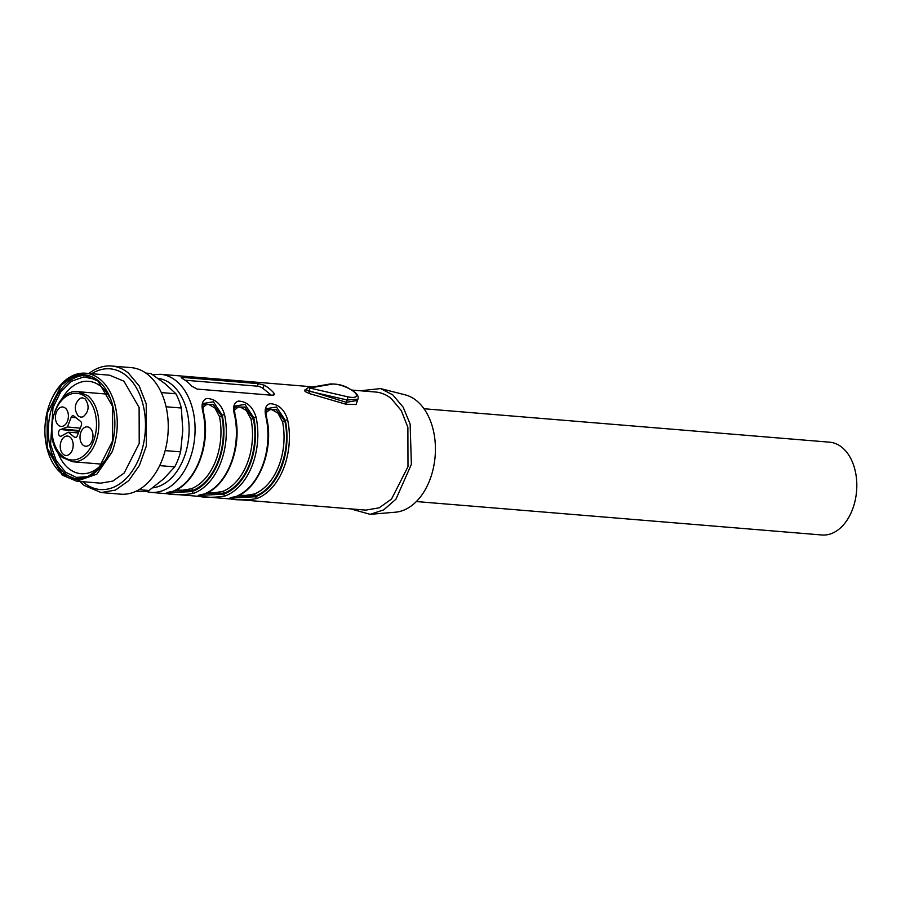 <?xml version="1.0" encoding="UTF-8"?>
<svg xmlns="http://www.w3.org/2000/svg" width="901" height="901" viewBox="0 0 901 901"><rect width="100%" height="100%" fill="white"/><g stroke="black" fill="none" stroke-linecap="round" stroke-linejoin="round"><path stroke-width="1.35" d="M161.324 392.577L175.909 393.782L165.221 383.815L150.872 373.555A59.252 39.34 -85.3 0 0 149.161 373.363L145.883 373.093M150.872 373.555L145.973 373.149M136.141 491.191L139.43 491.462A59.252 39.34 -85.3 0 0 148.992 490.504L163.689 478.836L174.738 466.876A59.252 39.34 -85.3 0 0 180.617 451.874L182.79 430.104L181.326 408.018L166.088 406.768M181.326 408.018A59.252 39.34 -85.3 0 0 175.909 393.782M80.02 481.472A63.487 42.144 -85.3 0 0 84.334 485.526L101.16 492.554L120.711 494.165A63.487 42.144 -85.3 0 0 165.897 447.594A63.487 42.144 -85.3 0 0 147.967 374.658A63.487 42.144 -85.3 0 0 131.141 367.631L111.589 366.009A63.487 42.144 -85.3 0 0 88.929 373.487M148.992 490.504L138.991 489.682M174.738 466.876L159.646 465.626M180.617 451.874L165.153 450.601M101.16 492.554L115.452 490.088L128.708 480.683L139.407 465.4L146.345 445.984L146.221 403.873L139.193 385.988L128.415 373.048A63.487 42.144 -85.3 0 0 111.589 366.009M91.665 373.712A60.547 40.207 94.7 0 1 126.129 375.537A60.547 40.207 94.7 0 1 139.576 457.021A60.547 40.207 94.7 0 1 84.086 482.823A60.547 40.207 94.7 0 1 82.757 481.697M85.595 373.217A54.173 35.961 -85.3 0 1 99.943 379.208A54.173 35.961 -85.3 0 1 111.983 452.111L96.846 474.163L76.686 481.19L100.664 483.173L112.862 481.066L124.169 473.036L139.216 443.427L139.114 407.5L123.921 381.191L109.562 375.188L85.595 373.217A54.173 35.961 -85.3 0 0 51.368 399.74L51.03 400.495A52.483 34.846 94.7 0 1 98.096 380.605A52.483 34.846 94.7 0 1 109.753 451.232A52.483 34.846 94.7 0 1 61.662 473.588A52.483 34.846 94.7 0 1 47.066 448.619A52.483 34.846 94.7 0 1 50.005 402.972A52.483 34.846 94.7 0 1 51.03 400.495M76.686 481.19L62.338 475.187L47.066 448.619M61.809 473.216L75.605 478.983L87.318 476.967L98.186 469.241L112.648 440.803L112.557 406.272L97.95 380.988L84.153 375.221L72.44 377.237L61.561 384.952L47.111 413.401L47.201 447.932L61.809 473.216M85.73 375.402A52.055 34.565 -85.3 0 0 50.005 414.82A52.055 34.565 -85.3 0 0 64.962 473.475A52.055 34.565 -85.3 0 0 77.182 479.05M96.013 379.546L83.759 376.933L71.404 381.292L60.649 392.003L52.99 407.59L50.591 444.418L56.177 460.58L65.48 472.158L76.337 477.406L88.005 476.652M57.405 451.536A46.345 30.769 -85.3 0 0 68.769 468.565A46.345 30.769 -85.3 0 0 81.045 473.701A46.345 30.769 -85.3 0 0 104.482 461.121M109.719 397.566A46.345 30.769 -85.3 0 0 100.946 386.45A46.345 30.769 -85.3 0 0 88.658 381.326A46.345 30.769 -85.3 0 0 61.707 399.312M358.035 398.85L356.064 404.504L346.018 404.256L346.344 402.342L357.449 400.404L357.934 399.166L347.257 400.033L309.505 391.293L309.313 393.557L305 391.473L304.876 389.975L306.058 389.818M306.847 390.077L346.344 402.342L347.257 400.033A2.534 1.036 103 0 0 347.369 396.722L309.617 387.982L309.505 391.293A2.534 0.777 21.4 0 1 306.847 390.077A2.534 0.777 -158.6 0 1 306.374 389.311A2.534 2.534 0 0 1 308.311 387.734L308.311 387.734A2.534 2.151 80.3 0 1 309.617 387.982L331.85 384.186A2.534 2.151 -99.7 0 0 330.543 383.939C343.743 383.95 348.034 388.072 354.487 391.901C357.663 394.514 358.812 396.947 357.934 399.166M346.018 404.256L309.313 393.557M144.993 491.327L150.715 492.385L365.829 510.124L379.163 507.826L391.541 499.041L407.995 466.662L407.883 427.356L401.328 410.665L391.259 398.58A59.252 39.34 -85.3 0 0 375.559 392.025L351.908 390.077M273.803 392.949A59.252 39.34 -85.3 0 0 269.196 388.522A59.252 39.34 -85.3 0 0 264.162 385.166L258.339 383.646L182.633 377.406L181.202 377.564L182.16 378.409A59.252 39.34 -85.3 0 1 187.183 381.765A59.252 39.34 -85.3 0 1 191.8 386.191L197.094 389.074L272.789 395.314L274.411 394.683L273.803 392.949L272.879 395.325M232.007 497.971L255.332 496.755L256.785 498.501C244.171 501.35 218.301 499.21 235.341 496.733A59.252 39.34 -85.3 0 0 266.178 418.019C264.072 410.101 265.288 405.326 269.861 403.682C278.499 404.042 284.423 409.414 287.633 419.787L285.29 420.294L276.483 407.015L266.448 408.671C265.716 408.93 265.818 412.129 266.764 418.289C274.141 449.802 258.688 489.254 235.724 496.676L235.341 496.733M234.643 415.429C232.526 407.5 233.753 402.724 238.314 401.08C246.953 401.441 252.877 406.813 256.087 417.197L253.744 417.692A57.563 38.214 94.7 0 1 223.786 494.153A1.689 1.205 69.8 0 0 225.25 495.899C212.625 498.749 186.755 496.609 203.795 494.131A59.252 39.34 -85.3 0 0 234.643 415.429L234.823 416.138M203.097 412.827C200.979 404.909 202.207 400.123 206.779 398.479C215.418 398.839 221.342 404.211 224.552 414.595L222.209 415.102A57.563 38.214 94.7 0 1 192.24 491.552A1.689 1.205 69.8 0 0 193.704 493.298C181.09 496.147 155.22 494.007 172.26 491.529A59.252 39.34 -85.3 0 0 203.097 412.827L203.277 413.536M181.856 376.055L178.792 375.796M213.402 378.657L210.338 378.397M244.937 381.258L241.873 380.999M304.876 389.975L306.374 389.311M306.712 389.198L306.847 390.144L306.712 389.198M350.748 508.885L370.165 514.336L383.747 509.865L395.944 499.199L411.374 464.353L410.135 424.056L403.141 407.139L392.735 394.829L380.537 388.579L360.479 390.775M185.122 380.222L257.348 386.169A4.235 1.306 21.4 0 1 262.912 388.376L271.359 395.201M236.073 496.451L231.58 497.622M266.178 418.019L266.764 418.278M204.527 493.849L204.189 494.075C227.142 486.653 242.606 447.2 235.217 415.688C234.271 409.538 234.17 406.328 234.902 406.069L244.937 404.414L253.744 417.692L253.35 418.706L251.007 419.19L246.378 410.507L240.184 407.004L238.382 406.88L234.44 410.18M200.045 495.021L199.459 495.741L203.795 494.131M234.587 407.151L244.734 407.038L253.35 418.706A56.707 37.651 94.7 0 1 224.18 493.151L223.786 494.153L200.472 495.37M172.981 491.248L172.654 491.473C195.607 484.051 211.059 444.598 203.671 413.086C202.736 406.937 202.624 403.727 203.356 403.468L213.402 401.812L222.209 415.102L221.815 416.104L219.472 416.589L214.832 407.905L208.649 404.403L206.847 404.29L202.894 407.579M167.913 493.14L172.26 491.529M203.052 404.549L213.188 404.448L221.815 416.104A56.707 37.651 94.7 0 1 192.634 490.549L192.24 491.552L168.926 492.768M370.165 514.336L395.438 512.196A59.252 39.34 -85.3 0 0 433.888 465.547A59.252 39.34 -85.3 0 0 416.499 400.663A59.252 39.34 -85.3 0 0 405.112 394.829L380.537 388.579M266.133 409.752L276.269 409.64L284.896 421.308L285.29 420.294A57.563 38.214 -85.3 0 1 255.332 496.755L255.726 495.741L237.154 496.113M206.87 492.61L214.089 492.824L222.705 491.405A1.689 1.205 68.8 0 1 224.18 493.151L205.608 493.511M175.323 490.02L182.554 490.223L191.17 488.804A1.689 1.205 68.8 0 1 192.634 490.549L174.073 490.91M282.554 421.792L284.896 421.308C291.609 451.243 277.035 488.443 255.726 495.741L254.251 494.007A55.017 36.524 -85.3 0 0 282.554 421.792L277.925 413.108L271.73 409.606L269.928 409.482L265.975 412.782M238.405 495.212L245.635 495.426L254.251 494.007M416.352 501.553L821.96 534.991A46.559 30.904 -85.3 0 0 852.278 510A46.559 30.904 -85.3 0 0 841.939 447.346A46.559 30.904 -85.3 0 0 829.607 442.188L423.999 408.75M83.219 416.769L80.899 417.208L78.319 416.138C73.747 409.493 74.366 403.535 80.166 398.242L82.498 397.814L85.077 398.884C89.638 405.529 89.03 411.487 83.219 416.769M83.106 445.184A9.731 6.465 -85.3 0 0 85.685 446.254A9.731 6.465 -85.3 0 0 88.016 445.815A9.731 6.465 -85.3 0 0 92.904 437.39A9.731 6.465 -85.3 0 0 89.863 427.93A9.731 6.465 -85.3 0 0 87.284 426.86A9.731 6.465 -85.3 0 0 84.964 427.288A9.731 6.465 -85.3 0 0 80.076 435.724A9.731 6.465 -85.3 0 0 83.106 445.184M63.329 454.374A9.731 6.465 -85.3 0 0 65.908 455.455A9.731 6.465 -85.3 0 0 68.239 455.016A9.731 6.465 -85.3 0 0 73.116 446.592A9.731 6.465 -85.3 0 0 70.087 437.131A9.731 6.465 -85.3 0 0 67.507 436.05A9.731 6.465 -85.3 0 0 65.176 436.489A9.731 6.465 -85.3 0 0 60.299 444.914A9.731 6.465 -85.3 0 0 63.329 454.374M58.531 425.328A9.731 6.465 -85.3 0 0 61.11 426.41A9.731 6.465 -85.3 0 0 63.442 425.97A9.731 6.465 -85.3 0 0 68.33 417.546A9.731 6.465 -85.3 0 0 65.289 408.085A9.731 6.465 -85.3 0 0 62.71 407.004A9.731 6.465 -85.3 0 0 60.39 407.443A9.731 6.465 -85.3 0 0 55.502 415.868A9.731 6.465 -85.3 0 0 58.531 425.328M77.204 435.971L81.315 425.463A2.962 1.971 -85.3 0 0 80.662 421.477L73.916 416.037A2.962 1.971 -85.3 0 0 73.139 415.71A2.962 1.971 -85.3 0 0 71.202 417.298L67.406 426.973L60.604 429.529A3.39 2.252 -85.3 0 0 58.835 431.32A3.39 2.252 -85.3 0 0 60.502 436.253A3.39 2.252 -85.3 0 0 61.651 435.881L68.273 432.21L74.49 437.233A2.962 1.971 -85.3 0 0 75.29 437.559A2.962 1.971 -85.3 0 0 77.204 435.971M68.273 432.21L78.398 432.908M62.924 429.056L79.311 430.588M67.406 426.973L80.268 428.155M331.85 384.186A14.393 4.426 -158.6 0 1 353.778 391.62A14.393 4.426 -158.6 0 1 347.369 396.722M150.715 492.385A59.252 39.34 -85.3 0 0 192.882 448.923A59.252 39.34 -85.3 0 0 176.145 380.853A59.252 39.34 -85.3 0 0 160.446 374.287L152.641 374.715M256.785 498.501A59.252 39.34 -85.3 0 0 287.633 419.787M225.25 495.899A59.252 39.34 -85.3 0 0 256.087 417.197M193.704 493.298A59.252 39.34 -85.3 0 0 224.552 414.595M262.912 388.376L264.162 385.166M157.968 378.352A55.017 36.524 94.7 0 1 171.528 384.344A55.017 36.524 94.7 0 1 187.78 444.058A55.017 36.524 94.7 0 1 152.697 487.835M182.227 378.443L182.633 377.406M257.348 386.169L258.339 383.646M251.007 419.19A55.017 36.524 94.7 0 1 222.705 491.405M219.472 416.589A55.017 36.524 94.7 0 1 191.17 488.804M72.576 461.74A35.128 23.325 -85.3 0 0 97.578 435.971A35.128 23.325 -85.3 0 0 87.656 395.618L78.353 391.721C53.891 387.509 41.041 442.515 62.788 457.674L72.576 461.74L101.971 464.161M62.597 456.255A33.438 22.198 -85.3 0 0 93.231 442.008A33.438 22.198 -85.3 0 0 85.809 397.014A33.438 22.198 -85.3 0 0 55.164 411.261A33.438 22.198 -85.3 0 0 62.597 456.255M76.123 437.345L74.49 437.233M79.051 431.264L60.604 429.529M71.202 417.298L75.999 417.715M313.255 386.889L160.446 374.287M308.311 387.734L330.543 383.939M107.737 394.154L78.353 391.721"/></g></svg>
